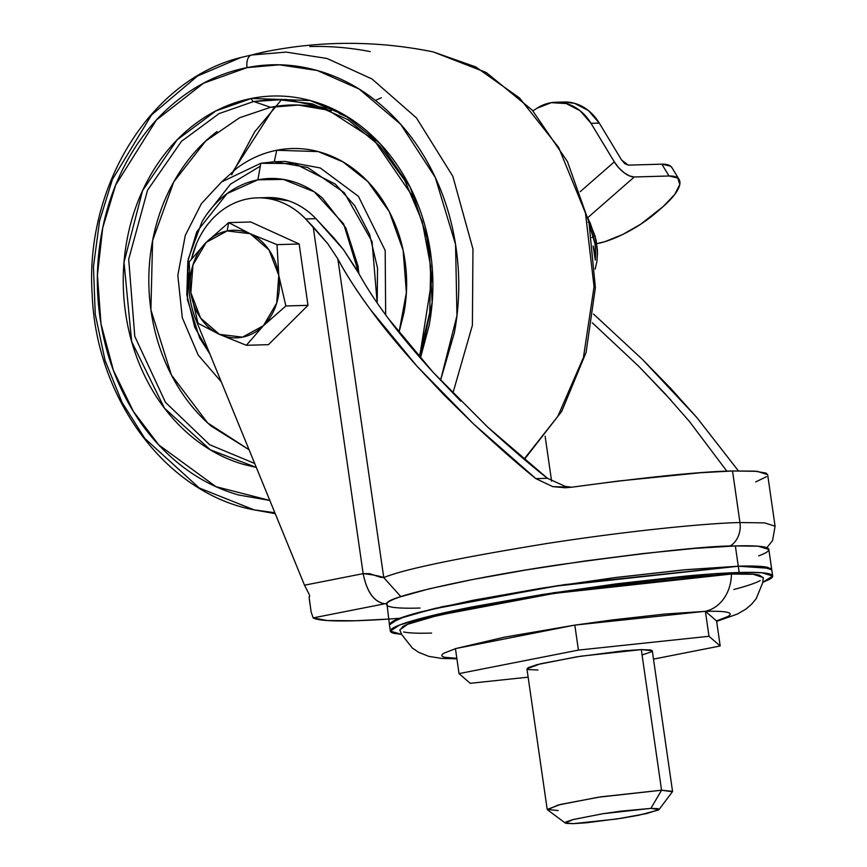 <?xml version="1.0" encoding="UTF-8"?>
<svg xmlns="http://www.w3.org/2000/svg" width="867" height="867" viewBox="0 0 867 867"><rect width="100%" height="100%" fill="white"/><g stroke="black" fill="none" stroke-linecap="round" stroke-linejoin="round"><path stroke-width="1.3" d="M206.216 242.37A53.819 44.596 88.3 0 1 227.165 230.925L228.671 222.624L206.216 242.37L228.671 222.624L250.162 233.711L277.028 244.646L278.762 275.381L285.872 305.975L307.991 305.336L299.148 243.995L250.791 221.985L228.671 222.624L250.791 221.985L299.148 243.995L277.028 244.646L299.148 243.995L307.991 305.336L285.872 305.975L263.416 325.71L246.347 345.294L219.47 334.369L197.99 323.283L190.87 292.688L189.147 261.942L206.216 242.37L189.147 261.942L190.87 292.688L197.99 323.283L219.47 334.369A53.819 44.596 88.3 0 1 190.87 292.688A53.819 44.596 88.3 0 1 206.216 242.37L227.165 230.925A53.819 44.596 88.3 0 1 250.162 233.711L228.671 222.624L227.165 230.925L250.162 233.711A53.819 44.596 88.3 0 1 278.762 275.381L277.028 244.646L250.162 233.711L269.041 249.989L278.762 275.381A53.819 44.596 88.3 0 1 263.416 325.71L285.872 305.975L278.762 275.381L276.703 303.103L263.416 325.71L242.467 337.155L219.47 334.369L200.591 318.091L190.87 292.688L192.94 264.977L206.216 242.37M268.467 344.654L307.991 305.336L268.467 344.654L246.347 345.294L268.467 344.654M263.416 325.71A53.819 44.596 88.3 0 1 242.467 337.155A53.819 44.596 88.3 0 1 219.47 334.369L246.347 345.294L263.416 325.71M389.5 624.207L400.912 617.868L435.191 608.352L557.654 585.659L738.272 566.194L735.357 545.939C710.322 545.625 651.496 551.911 558.857 564.796C465.427 578.517 385.631 597.471 386.899 603.367L389.435 624.782M770.557 568.394L738.218 566.194L564.319 584.661L442.311 606.716L405.182 616.426L390.215 623.21M389.554 624.197L389.5 624.771M772.66 576.002L771.76 569.76L760.912 566.498L738.283 566.249L739.183 572.502L761.811 572.751L772.66 576.002L762.797 582.331L769.43 579.373C774.079 576.761 773.787 574.854 768.541 573.661C763.307 572.469 753.51 572.09 739.183 572.502C724.845 572.914 707.06 574.106 685.808 576.067L616.567 583.816L541.973 594.567L473.415 606.683C452.498 610.802 435.126 614.681 421.297 618.334C407.468 621.975 398.224 625.107 393.575 627.719C388.925 630.342 389.229 632.249 394.463 633.43L401.605 634.384L390.345 631.1L399.47 625.053L431.799 615.689L554.241 592.638L739.183 572.502L738.283 566.249L553.341 586.385L430.899 609.436L398.571 618.8L389.446 624.847L390.345 631.1M456.833 658.313L455.446 648.711L444.294 653.024C440.783 654.997 441.01 656.438 444.966 657.327L456.833 658.313M456.41 648.418L573.846 625.291M575.894 624.988L704.329 611.398M705.348 611.289A38.625 32.003 -91.7 0 0 731.423 574.03L554.035 593.418L437.662 615.451L407.653 624.294L399.795 629.941L401.659 634.492L412.356 648.05L418.598 652.277L428.775 656.352L441.628 658.421L456.909 658.822M399.904 618.247A252.059 19.334 -8.2 0 1 355.383 620.761L388.611 619.071M767.674 474.769L766.049 473.079L754.528 471.128L732.528 470.987L739.952 522.541L732.528 470.987C701.587 471.518 647.92 476.937 571.526 487.232L618.474 481.022L701.284 472.678L732.528 470.987L757.162 471.323L767.653 474.661L775.087 526.215L764.586 522.877L739.952 522.541A22.163 18.359 88.3 0 1 729.906 546.134A22.163 18.359 -91.7 0 0 739.952 522.541L764.586 522.877L775.087 526.215L772.562 540.564L766.861 547.738M191.531 258.854A85.486 70.823 88.3 0 1 247.474 198.955C257.867 196.907 268.163 197.633 278.34 201.133C288.527 204.634 297.63 210.573 305.65 218.961L327.791 243.703L337.827 258.886C346.171 274.503 357.052 291.431 370.491 309.649L416.875 366.091L473.458 423.887L535.871 478.627L552.712 486.615L571.526 487.232L565.208 487.774L552.712 486.615L535.871 478.627L547.456 478.291L565.056 486.311L571.472 487.232L565.056 486.311L547.456 478.291C531.547 465.969 511.638 448.911 487.72 427.138L433.175 372.377C414.166 351.384 399.232 333.448 388.373 318.568C375.411 301.174 364.974 285.059 357.041 270.201L343.375 249.533L315.935 218.657L334.077 238.165L343.375 249.533L358.905 273.636M460.713 401.139L433.175 372.377L388.373 318.568M696.732 417.406L642.555 359.534L593.516 314.049L642.555 359.534L670.809 388.514L696.732 417.406L738.391 470.857M266.071 197.611L288.624 200.841C298.801 204.341 307.904 210.28 315.935 218.657L305.65 218.961L313.182 226.818L363.154 573.64L304.512 585.192L196.17 320.487A85.486 70.823 88.3 0 1 189.201 273.094M487.72 427.138L547.456 478.291L535.871 478.627C520.178 466.164 499.37 447.925 473.458 423.887L444.153 395.092L416.875 366.091C397.389 344.264 381.935 325.45 370.491 309.649C356.185 290.077 345.304 273.159 337.827 258.886L383.756 577.595L380.396 577.27L369.721 573.694L363.154 573.64L304.512 585.192L309.194 594.404L304.512 585.192L196.17 320.487C191.206 308.338 188.746 295.528 188.789 282.046L189.201 272.986M191.499 258.908L196.43 243.865C201.48 231.901 208.492 221.974 217.476 214.062C226.46 206.162 236.453 201.122 247.474 198.955A85.486 70.823 88.3 0 1 257.326 197.86A85.486 70.823 88.3 0 1 305.65 218.961L315.935 218.657A85.486 70.823 -91.7 0 0 267.61 197.568M766.461 476.731L755.731 481.889M689.287 421.286L726.871 471.182L689.287 421.286L665.282 393.954L638.849 366.405L592.334 322.817L638.849 366.405L671.091 400.337M383.756 577.595C402.938 569.511 456.963 558.207 545.842 543.685C630.992 530.431 708.848 523.115 739.952 522.541C708.848 523.115 630.992 530.431 545.842 543.685C456.963 558.207 402.938 569.511 383.756 577.595L400.857 596.626L383.756 577.595L337.827 258.886L327.791 243.703L313.182 226.818L363.154 573.64C372.875 574.723 379.746 576.035 383.756 577.595M420.007 608.038C407.913 608.396 399.037 608.168 393.369 607.366C387.69 606.564 385.533 605.231 386.899 603.367L313.15 617.9L327.227 620.544L355.383 620.761A252.059 19.334 -8.2 0 1 313.15 617.9L384.937 603.757C374.132 602.229 366.871 592.194 363.154 573.64C366.925 592.074 374.186 602.121 384.937 603.757L386.899 603.367C388.167 601.633 392.426 599.52 399.676 597.027L429.393 588.78L473.198 579.416L526.941 569.825L585.518 560.916L643.336 553.525L694.922 548.377L735.357 545.939C746.595 545.614 755.081 545.787 760.793 546.459C766.504 547.131 769.181 548.28 768.812 549.884C768.455 551.499 765.073 553.493 758.668 555.888M551.596 481.131L545.126 436.242L551.596 481.131M309.562 595.282L309.129 597.385L311.134 611.907L313.15 617.9L311.134 611.907L309.129 597.385L309.898 603.811M716.5 620.902L727.727 616.567C731.228 614.595 731.011 613.153 727.055 612.254C723.1 611.354 715.719 611.072 704.914 611.376L664.664 614.064L612.449 619.916L575.851 624.988M573.878 625.28L504.496 637.158L456.378 648.418M716.641 621.39L737.449 614.031L745.988 609.046L751.613 604.223L756.23 598.653L762.743 582.635L763.274 577.563L753.282 574.29L731.423 574.03A38.625 32.003 88.3 0 1 706.009 611.137M705.489 611.365L716.489 620.902M431.582 633.073C417.959 633.463 408.65 633.094 403.664 631.967M399.882 630.19L402.819 626.538C407.241 624.045 416.03 621.065 429.176 617.607L478.725 606.532L543.923 595.011L614.833 584.781L680.682 577.422L731.423 574.03C745.056 573.629 754.366 573.997 759.34 575.135L763.263 577.834M760.186 580.565C755.775 583.058 746.986 586.027 733.829 589.495M389.489 625.129L392.675 621.476C397.324 618.854 406.569 615.722 420.397 612.08L472.504 600.441L541.073 588.314L615.657 577.563L684.908 569.814L738.283 566.249C752.61 565.837 762.396 566.227 767.642 567.419L771.803 570.031M771.793 569.717L767.631 567.354C762.396 566.162 752.599 565.772 738.272 566.194L684.897 569.749L615.657 577.498L541.062 588.26L472.504 600.376L420.387 612.015C406.558 615.668 397.314 618.789 392.664 621.411L389.413 624.825M389.836 623.622L392.729 621.401C397.379 618.789 406.612 615.657 420.441 612.015L472.537 600.376L541.084 588.26L615.646 577.509L684.865 569.76L738.218 566.194C752.545 565.783 762.331 566.173 767.577 567.365L771.554 569.229M771.749 569.695L768.834 549.45L757.986 546.188L735.357 545.939L738.272 566.194L759.893 566.368L771.532 569.153M309.129 597.385L309.617 596.398M537.02 108.212L532.912 110.868L537.02 108.212A50.654 41.974 88.3 0 1 556.137 102.241A50.654 41.974 88.3 0 1 591.023 123.331L580.099 110.748L566.259 103.552L551.26 102.674L537.02 108.212M580.24 191.661L614.324 161.869L591.023 123.331L614.324 161.869L618.702 167.754L624.034 172.685L629.507 175.925L634.286 176.987L587.88 217.541L634.286 176.987L669.01 175.979L634.286 176.987A18.998 8.789 -131.2 0 1 614.324 161.869L580.24 191.661M672.088 167.895A53.819 16.993 148.8 0 0 661.857 164.156L669.01 175.979A53.819 16.993 -31.2 0 1 679.24 179.718A53.819 16.993 -31.2 0 1 663.201 206.509L656.861 212.047A53.819 16.993 -31.2 0 1 596.778 243.67L605.068 241.611L622.636 234.513L640.821 224.141L663.201 206.509L674.656 194.555L679.782 184.563L677.799 178.028L669.01 175.979L661.857 164.156L628.304 165.131L661.857 164.156L670.657 166.204L672.142 167.96M563.463 102.024L574.518 103.314L588.357 110.51L599.281 123.092L621.65 160.092L628.304 165.131L624.879 163.69L621.65 160.092L599.281 123.092L591.023 123.331L599.281 123.092A50.654 41.974 -91.7 0 0 564.395 102.003M558.175 810.569L547.196 809.42L560.786 804.37L600.929 796.816L661.564 790.216L641.309 649.611L580.673 656.211L540.531 663.764L526.941 668.825L547.196 809.42M659.028 809.54L672.413 791.755L661.564 790.216L650.889 808.38L659.028 809.54L646.749 813.539L616.686 819.022L573.347 823.65L586.471 822.772L621.845 818.22L638.708 815.24L658.335 810.071L658.118 808.662L650.889 808.38L620.739 811.165L602.402 813.81L572.729 819.651L565.913 821.959L566.129 823.368L573.347 823.65L565.295 823.043L573.26 819.51L603.183 813.679L650.889 808.38L661.564 790.216L597.948 797.282L558.045 805.053L547.435 809.767L565.295 823.043M578.419 650.098L709 636.28L705.391 611.289L574.821 625.096L578.419 650.098L574.821 625.096L455.435 648.603L459.033 673.605L578.419 650.098L459.033 673.605L455.435 648.603L574.821 625.096L705.391 611.289L709 636.28L720.184 645.98L653.49 659.115L720.184 645.98L716.586 620.978L720.184 645.98L709 636.28L578.419 650.098M470.228 683.304L459.033 673.605L470.228 683.304L528.144 677.17L470.228 683.304M716.586 620.978L705.391 611.289L716.586 620.978M537.919 669.974L528.285 669.584L527.992 667.72L537.085 664.631L576.653 656.85L623.807 650.781L641.309 649.611L650.933 649.99L652.298 650.846M651.225 651.865L642.133 654.943M641.309 649.611L661.564 790.216L672.543 791.365L652.287 650.759L641.309 649.611M375.422 100.431L381.307 97.808M240.928 57.482C150.49 79.645 84.695 186.21 92.184 294.726C96.161 398.853 166.399 493.507 254.064 509.861L274.861 512.744L254.064 509.861L199.247 487.969L144.865 438.496L122.139 402.559L105.059 360.39L95.24 314.147L93.463 266.678L99.553 220.955L112.396 179.469L151.541 114.953L197.405 76.09L240.928 57.482L251.441 55.044A12.669 7.023 78.9 0 0 247.052 67.615A12.669 7.023 -101.1 0 1 251.441 55.044L286.208 52.096L327.022 58.479L371.986 78.973L416.431 117.89L452.802 176.261L472.959 249.013L472.396 325.277L452.888 393.206L472.396 325.277L472.959 249.013L452.802 176.261L416.431 117.89L371.986 78.973L327.022 58.479L286.208 52.096L251.441 55.044A823.184 456.584 -101.1 0 1 267.903 51.229A823.184 456.584 78.9 0 0 251.441 55.044L267.87 51.24C323.109 40.5 378.218 40.727 433.186 51.901L475.723 66.911L519.55 97.993L558.651 147.455L585.463 213.033L594.058 286.717L583.437 357.486L557.86 416.29L524.036 459.174L557.86 416.29L583.437 357.486L594.058 286.717L585.463 213.033L558.651 147.455L519.55 97.993L475.723 66.911L433.186 51.901L486.289 72.535L532.24 110.12L567.376 161.446L588.975 222.277L595.38 287.703L586.081 352.446L561.783 411.283L524.362 459.434M440.555 380.32L454.373 332.744C459.608 304.599 460.171 276.27 456.053 247.734C451.945 219.199 443.47 192.647 430.639 168.057C417.807 143.478 401.594 122.746 382 105.85C362.395 88.965 340.904 77.206 317.528 70.585C294.151 63.963 270.656 62.966 247.052 67.615L279.391 64.819L317.279 70.509L359.079 89.008L400.652 124.274L435.299 177.486L455.565 244.472L456.952 315.696L440.534 380.299M420.397 358.082L432.156 302.496L428.862 242.608L410.232 187.326L380.342 143.955L345.25 115.43L310.267 100.539L251.495 98.437A3.165 1.756 78.9 0 0 253.717 101.515L274.503 99.174L312.228 103.812L347.96 119.646L379.475 145.721L404.77 180.423L422.229 221.573L430.715 266.592L429.707 312.629L419.26 356.77M327.878 109.708C308.858 104.322 289.762 103.52 270.558 107.302L253.717 101.515L219.113 113.577L181.485 141.321L147.585 190.133L128.695 259.244L134.786 336.385L165.489 402.364L209.619 444.695L254.692 463.477L209.619 444.695L165.489 402.364L134.786 336.385L128.695 259.244L147.585 190.133L181.485 141.321L219.113 113.577L253.717 101.515L270.558 107.302L239.487 117.782L205.587 141.137L173.779 181.853L152.592 240.603L150.901 309.877L171.395 374.988L207.625 422.923L249.067 449.724M221.356 182.124L236.409 168.534C248.818 159.203 262.267 153.112 276.757 150.262L274.254 161.739L276.757 150.262L318.222 151.595L342.909 161.847L367.781 181.539L389.25 211.613L403.112 250.249L406.385 292.558L399.004 332.397M285.178 161.425L320.237 167.949L358.45 196.354L385.186 250.487L385.663 314.905L385.186 250.487L358.45 196.354L320.237 167.949L285.178 161.425L274.546 161.728L307.72 167.504L344.253 192.658L372.03 241.535L377.188 302.962L377.535 268.163L369.602 234.383L354.668 205.587L335.399 184.172L294.585 163.581L260.837 163.267L274.546 161.728M209.857 353.909L194.707 327.162L186.828 294.78L187.825 261.411L196.744 231.879L227.024 193.623L257.878 179.827L260.837 163.267L257.878 179.827L283.357 179.404L314.255 191.813L343.646 223.924L358.884 273.593L358.038 266.136L345.857 227.967L322.546 198.153C313.16 190.057 302.854 184.422 291.659 181.246C280.453 178.071 269.193 177.605 257.878 179.827C246.575 182.059 236.062 186.817 226.374 194.11C216.674 201.393 208.524 210.659 201.913 221.909L188.247 258.995L187.445 299.733L199.616 337.913L209.879 353.974M260.837 163.267L221.551 181.972L201.393 203.637L185.267 235.423L177.822 275.403L182.308 317.777L198.185 355.037L221.313 381.903L198.185 355.037L182.308 317.777L177.822 275.403L185.267 235.423L201.393 203.637L221.551 181.972L260.837 163.267M217.086 131.524C200.635 143.9 186.806 159.626 175.589 178.7C164.383 197.784 156.656 218.766 152.397 241.644C148.138 264.533 147.683 287.573 151.031 310.776C154.369 333.979 161.262 355.568 171.699 375.563C182.124 395.547 195.313 412.41 211.255 426.152L249.078 449.745M276.757 150.262C291.236 147.412 305.65 148.019 319.988 152.083C334.337 156.147 347.526 163.354 359.545 173.714C371.575 184.075 381.523 196.798 389.391 211.884C397.259 226.97 402.461 243.259 404.987 260.761C407.512 278.274 407.165 295.658 403.946 312.922L399.015 332.408M420.419 358.104L429.111 325.58C433.598 301.478 434.085 277.202 430.563 252.752C427.041 228.303 419.78 205.555 408.78 184.498C397.79 163.43 383.897 145.667 367.109 131.199C350.311 116.731 331.909 106.652 311.871 100.984C291.843 95.305 271.718 94.46 251.495 98.437L215.883 110.922L177.171 139.793L142.578 190.621L124.014 262.333L131.654 341.544L164.448 408.151L210.28 449.8L256.307 467.411L244.234 464.593C224.206 458.914 205.793 448.835 189.006 434.367C172.208 419.899 158.325 402.136 147.325 381.079C136.336 360.011 129.075 337.263 125.552 312.814C122.03 288.364 122.507 264.088 126.994 239.986C131.481 215.872 139.63 193.764 151.432 173.671C163.245 153.567 177.822 136.997 195.151 123.959C212.491 110.933 231.272 102.425 251.495 98.437A3.165 1.756 -101.1 0 0 253.717 101.515L286.153 99.38L324.8 107.931L373.634 139.403L414.524 199.085L426.922 237.645L431.929 278.892L419.606 357.171M349.325 117.901L339.203 113.501M331.227 110.705L298.411 105.07L270.558 107.302M269.821 500.432L215.905 486.647L158.726 444.89L133.388 411.457L113.414 370.382L100.995 323.857L97.429 275.121L102.729 227.793L115.69 184.996L156.407 119.993L203.55 83.21L247.052 67.615C223.448 72.264 201.523 82.202 181.29 97.407C161.056 112.623 144.052 131.957 130.267 155.421C116.481 178.884 106.977 204.688 101.742 232.822C96.508 260.967 95.944 289.307 100.052 317.831C104.17 346.367 112.634 372.929 125.466 397.509C138.297 422.088 154.521 442.82 174.115 459.716C193.709 476.601 215.2 488.359 238.588 494.981L269.843 500.476M309.855 46.547A823.184 456.584 -101.1 0 1 370.22 51.597M281.948 99.185L254.67 131.871L231.684 174.787M233.299 170.972L274.774 106.543M588.097 218.462L595.206 236.431L597.526 252.633L596.908 261.422L597.482 250.834L596.095 240.007L589.853 222.147L588.075 222.201M595.163 269.117L596.908 261.422L595.163 269.063M589.853 222.147L588.953 222.169M593.136 245.99L595.282 260.057L595.694 251.972L594.968 243.725L593.581 237.146L591.89 237.471L593.581 237.146L589.766 225.951L594.968 243.725L595.694 251.972L595.282 260.057A44.629 36.869 -113.5 0 0 593.158 246.109M565.913 487.753L565.208 487.774M258.745 197.828L267.426 197.568M563.983 102.013L555.725 102.252M679.132 179.534L671.99 167.71M260.317 166.15L230.546 184.107L207.224 213.759M275.229 513.654L254.064 509.861"/></g></svg>
